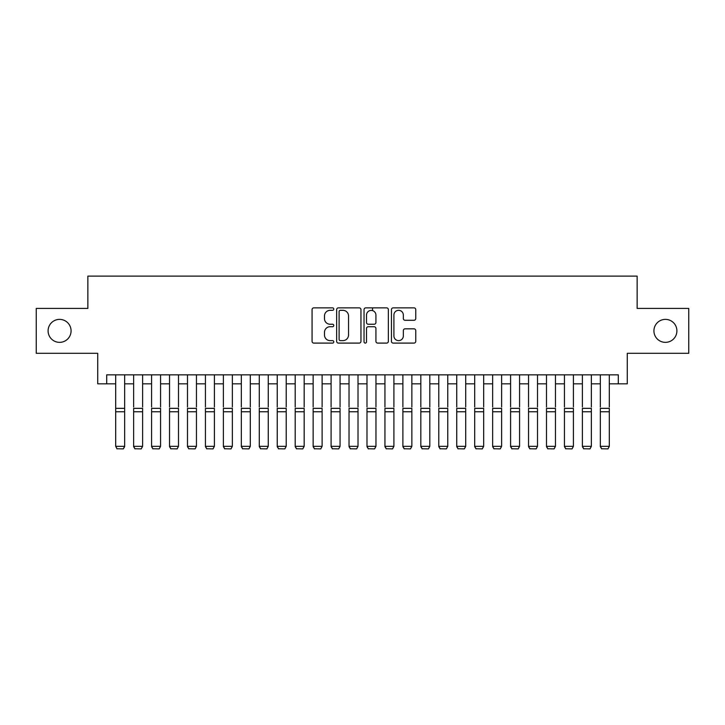 <?xml version="1.0" encoding="UTF-8"?>
<svg xmlns="http://www.w3.org/2000/svg" width="725" height="725" viewBox="0 0 725 725"><rect width="100%" height="100%" fill="white"/><g stroke="black" fill="none" stroke-linecap="round" stroke-linejoin="round"><path stroke-width="1.09" d="M333.781 309.095A1.233 1.233 0 0 0 332.548 307.862L313.825 307.862A1.758 1.758 0 0 0 312.067 309.62L312.067 341.339A1.758 1.758 0 0 0 313.825 343.097L332.548 343.097A1.233 1.233 0 0 0 333.781 341.865A1.233 1.233 0 0 0 332.548 340.632L330.12 340.632A5.637 5.637 0 0 1 324.483 334.995L324.483 332.349A5.637 5.637 0 0 1 330.12 326.712L332.548 326.712A1.233 1.233 0 0 0 333.781 325.48A1.233 1.233 0 0 0 332.548 324.247L330.12 324.247A5.637 5.637 0 0 1 324.483 318.61L324.483 315.964A5.637 5.637 0 0 1 330.12 310.327L332.548 310.327A1.233 1.233 0 0 0 333.781 309.095M653.923 330.863A11.491 11.491 0 0 0 665.414 342.354A11.491 11.491 0 0 0 676.905 330.863A11.491 11.491 0 0 0 665.414 319.381A11.491 11.491 0 0 0 653.923 330.863M48.095 330.863A11.491 11.491 0 0 0 59.586 342.354A11.491 11.491 0 0 0 71.077 330.863A11.491 11.491 0 0 0 59.586 319.381A11.491 11.491 0 0 0 48.095 330.863M413.993 320.287A1.758 1.758 0 0 0 415.751 318.52L415.751 309.62A1.758 1.758 0 0 0 413.993 307.862L393.204 307.862A1.758 1.758 0 0 0 391.437 309.62L391.437 341.339A1.758 1.758 0 0 0 393.204 343.097L413.993 343.097A1.758 1.758 0 0 0 415.751 341.339L415.751 330.591A1.758 1.758 0 0 0 413.993 328.833L405.094 328.833A1.758 1.758 0 0 0 403.336 330.591L403.336 335.92A4.713 4.713 0 0 1 398.623 340.632A4.713 4.713 0 0 1 393.911 335.92L393.911 315.04A4.713 4.713 0 0 1 398.623 310.327A4.713 4.713 0 0 1 403.336 315.04L403.336 318.52A1.758 1.758 0 0 0 405.094 320.287L413.993 320.287M106.702 383.824L106.702 374.843L618.298 374.843L618.298 383.824L627.27 383.824L627.27 353.302L688.75 353.302L688.75 308.424L637.139 308.424L637.139 276.116L87.861 276.116L87.861 308.424L36.25 308.424L36.25 353.302L97.73 353.302L97.73 383.824L115.683 383.824M360.959 309.62A1.758 1.758 0 0 0 359.192 307.862L338.403 307.862A1.758 1.758 0 0 0 336.645 309.62L336.645 341.339A1.758 1.758 0 0 0 338.403 343.097L359.192 343.097A1.758 1.758 0 0 0 360.959 341.339L360.959 309.62M365.808 307.862L386.597 307.862A1.758 1.758 0 0 1 388.355 309.62L388.355 341.339A1.758 1.758 0 0 1 386.597 343.097L377.698 343.097A1.758 1.758 0 0 1 375.931 341.339L375.931 328.479A1.758 1.758 0 0 0 374.173 326.712L368.273 326.712A1.758 1.758 0 0 0 366.506 328.479L366.506 341.865A1.233 1.233 0 0 1 365.273 343.097A1.233 1.233 0 0 1 364.041 341.865L364.041 309.62A1.758 1.758 0 0 1 365.808 307.862M124.655 383.824L133.636 383.824M142.608 383.824L151.579 383.824M160.56 383.824L169.532 383.824M178.504 383.824L187.485 383.824M196.457 383.824L205.438 383.824M214.41 383.824L223.382 383.824M232.362 383.824L241.334 383.824M250.306 383.824L259.287 383.824M268.259 383.824L277.231 383.824M286.212 383.824L295.184 383.824M304.165 383.824L313.137 383.824M322.108 383.824L331.089 383.824M340.061 383.824L349.033 383.824M358.014 383.824L366.986 383.824M375.967 383.824L384.939 383.824M393.911 383.824L402.892 383.824M411.863 383.824L420.835 383.824M429.816 383.824L438.788 383.824M447.769 383.824L456.741 383.824M465.713 383.824L474.694 383.824M483.666 383.824L492.638 383.824M501.618 383.824L510.59 383.824M519.562 383.824L528.543 383.824M537.515 383.824L546.496 383.824M555.468 383.824L564.44 383.824M573.421 383.824L582.393 383.824M591.364 383.824L600.345 383.824M609.317 383.824L618.298 383.824M340.342 310.327A1.233 1.233 0 0 0 339.11 311.56L339.11 339.4A1.233 1.233 0 0 0 340.342 340.632L342.898 340.632A5.637 5.637 0 0 0 348.535 334.995L348.535 315.964A5.637 5.637 0 0 0 342.898 310.327L340.342 310.327M375.931 315.13A4.713 4.713 0 0 0 371.218 310.418A4.713 4.713 0 0 0 366.506 315.13L366.506 322.489A1.758 1.758 0 0 0 368.273 324.247L374.173 324.247A1.758 1.758 0 0 0 375.931 322.489L375.931 315.13M124.655 374.843L124.655 446.654L123.313 448.884L117.024 448.757L123.313 448.884M117.024 448.884L115.683 446.328L124.655 446.328L123.313 448.757M115.683 374.843L115.683 446.328L117.024 448.757M133.636 374.843L133.636 406.97M142.608 374.843L142.608 406.97M133.636 446.654L134.977 448.884L133.636 446.328L142.608 446.328L141.257 448.884L134.977 448.757L141.257 448.884M151.579 374.843L151.579 406.97M160.56 374.843L160.56 406.97M151.579 446.654L152.93 448.884L151.579 446.328L160.56 446.328L159.21 448.884L152.93 448.757L159.21 448.884M169.532 374.843L169.532 406.97M178.504 374.843L178.504 406.97M169.532 446.654L170.882 448.884L169.532 446.328L178.504 446.328L177.163 448.884L170.882 448.757L177.163 448.884M187.485 374.843L187.485 406.97M196.457 374.843L196.457 406.97M187.485 446.654L188.826 448.884L187.485 446.328L196.457 446.328L195.116 448.884L188.826 448.757L195.116 448.884M142.608 411.755L133.636 411.755L133.636 408.347L142.608 408.347L142.608 446.328L141.257 448.757M133.636 411.755L133.636 446.328L134.977 448.757M160.56 411.755L151.579 411.755L151.579 408.347L160.56 408.347L160.56 446.328L159.21 448.757M151.579 411.755L151.579 446.328L152.93 448.757M178.504 411.755L169.532 411.755L169.532 408.347L178.504 408.347L178.504 446.328L177.163 448.757M169.532 411.755L169.532 446.328L170.882 448.757M196.457 411.755L187.485 411.755L187.485 408.347L196.457 408.347L196.457 446.328L195.116 448.757M187.485 411.755L187.485 446.328L188.826 448.757M205.438 374.843L205.438 406.97M214.41 374.843L214.41 406.97M205.438 446.654L206.779 448.884L205.438 446.328L214.41 446.328L213.059 448.884L206.779 448.757L213.059 448.884M214.41 411.755L205.438 411.755L205.438 408.347L214.41 408.347L214.41 446.328L213.059 448.757M205.438 411.755L205.438 446.328L206.779 448.757M223.382 374.843L223.382 406.97M232.362 374.843L232.362 406.97M223.382 446.654L224.732 448.884L223.382 446.328L232.362 446.328L231.012 448.884L224.732 448.757L231.012 448.884M232.362 411.755L223.382 411.755L223.382 408.347L232.362 408.347L232.362 446.328L231.012 448.757M223.382 411.755L223.382 446.328L224.732 448.757M241.334 374.843L241.334 406.97M250.306 374.843L250.306 406.97M241.334 446.654L242.685 448.884L241.334 446.328L250.306 446.328L248.965 448.884L242.685 448.757L248.965 448.884M250.306 411.755L241.334 411.755L241.334 408.347L250.306 408.347L250.306 446.328L248.965 448.757M241.334 411.755L241.334 446.328L242.685 448.757M259.287 374.843L259.287 406.97M268.259 374.843L268.259 406.97M259.287 446.654L260.628 448.884L259.287 446.328L268.259 446.328L266.918 448.884L260.628 448.757L266.918 448.884M268.259 411.755L259.287 411.755L259.287 408.347L268.259 408.347L268.259 446.328L266.918 448.757M259.287 411.755L259.287 446.328L260.628 448.757M277.231 374.843L277.231 406.97M286.212 374.843L286.212 406.97M277.231 446.654L278.581 448.884L277.231 446.328L286.212 446.328L284.862 448.884L278.581 448.757L284.862 448.884M286.212 411.755L277.231 411.755L277.231 408.347L286.212 408.347L286.212 446.328L284.862 448.757M277.231 411.755L277.231 446.328L278.581 448.757M295.184 374.843L295.184 406.97M304.165 374.843L304.165 406.97M295.184 446.654L296.534 448.884L295.184 446.328L304.165 446.328L302.814 448.884L296.534 448.757L302.814 448.884M304.165 411.755L295.184 411.755L295.184 408.347L304.165 408.347L304.165 446.328L302.814 448.757M295.184 411.755L295.184 446.328L296.534 448.757M313.137 374.843L313.137 406.97M322.108 374.843L322.108 406.97M313.137 446.654L314.487 448.884L313.137 446.328L322.108 446.328L320.767 448.884L314.487 448.757L320.767 448.884M322.108 411.755L313.137 411.755L313.137 408.347L322.108 408.347L322.108 446.328L320.767 448.757M313.137 411.755L313.137 446.328L314.487 448.757M331.089 374.843L331.089 406.97M340.061 374.843L340.061 406.97M331.089 446.654L332.431 448.884L331.089 446.328L340.061 446.328L338.72 448.884L332.431 448.757L338.72 448.884M340.061 411.755L331.089 411.755L331.089 408.347L340.061 408.347L340.061 446.328L338.72 448.757M331.089 411.755L331.089 446.328L332.431 448.757M349.033 374.843L349.033 406.97M358.014 374.843L358.014 406.97M349.033 446.654L350.383 448.884L349.033 446.328L358.014 446.328L356.664 448.884L350.383 448.757L356.664 448.884M358.014 411.755L349.033 411.755L349.033 408.347L358.014 408.347L358.014 446.328L356.664 448.757M349.033 411.755L349.033 446.328L350.383 448.757M366.986 374.843L366.986 406.97M375.967 374.843L375.967 406.97M366.986 446.654L368.336 448.884L366.986 446.328L375.967 446.328L374.617 448.884L368.336 448.757L374.617 448.884M375.967 411.755L366.986 411.755L366.986 408.347L375.967 408.347L375.967 446.328L374.617 448.757M366.986 411.755L366.986 446.328L368.336 448.757M372.55 310.608L372.55 307.862M384.939 374.843L384.939 406.97M393.911 374.843L393.911 406.97M384.939 446.654L386.28 448.884L384.939 446.328L393.911 446.328L392.569 448.884L386.28 448.757L392.569 448.884M393.911 411.755L384.939 411.755L384.939 408.347L393.911 408.347L393.911 446.328L392.569 448.757M384.939 411.755L384.939 446.328L386.28 448.757M402.892 374.843L402.892 406.97M411.863 374.843L411.863 406.97M402.892 446.654L404.233 448.884L402.892 446.328L411.863 446.328L410.513 448.884L404.233 448.757L410.513 448.884M411.863 411.755L402.892 411.755L402.892 408.347L411.863 408.347L411.863 446.328L410.513 448.757M402.892 411.755L402.892 446.328L404.233 448.757M420.835 374.843L420.835 406.97M429.816 374.843L429.816 406.97M420.835 446.654L422.186 448.884L420.835 446.328L429.816 446.328L428.466 448.884L422.186 448.757L428.466 448.884M429.816 411.755L420.835 411.755L420.835 408.347L429.816 408.347L429.816 446.328L428.466 448.757M420.835 411.755L420.835 446.328L422.186 448.757M438.788 374.843L438.788 406.97M447.769 374.843L447.769 406.97M438.788 446.654L440.138 448.884L438.788 446.328L447.769 446.328L446.419 448.884L440.138 448.757L446.419 448.884M447.769 411.755L438.788 411.755L438.788 408.347L447.769 408.347L447.769 446.328L446.419 448.757M438.788 411.755L438.788 446.328L440.138 448.757M456.741 374.843L456.741 406.97M465.713 374.843L465.713 406.97M456.741 446.654L458.082 448.884L456.741 446.328L465.713 446.328L464.372 448.884L458.082 448.757L464.372 448.884M465.713 411.755L456.741 411.755L456.741 408.347L465.713 408.347L465.713 446.328L464.372 448.757M456.741 411.755L456.741 446.328L458.082 448.757M474.694 374.843L474.694 406.97M483.666 374.843L483.666 406.97M474.694 446.654L476.035 448.884L474.694 446.328L483.666 446.328L482.315 448.884L476.035 448.757L482.315 448.884M483.666 411.755L474.694 411.755L474.694 408.347L483.666 408.347L483.666 446.328L482.315 448.757M474.694 411.755L474.694 446.328L476.035 448.757M492.638 374.843L492.638 406.97M501.618 374.843L501.618 406.97M492.638 446.654L493.988 448.884L492.638 446.328L501.618 446.328L500.268 448.884L493.988 448.757L500.268 448.884M501.618 411.755L492.638 411.755L492.638 408.347L501.618 408.347L501.618 446.328L500.268 448.757M492.638 411.755L492.638 446.328L493.988 448.757M510.59 374.843L510.59 406.97M519.562 374.843L519.562 406.97M510.59 446.654L511.941 448.884L510.59 446.328L519.562 446.328L518.221 448.884L511.941 448.757L518.221 448.884M519.562 411.755L510.59 411.755L510.59 408.347L519.562 408.347L519.562 446.328L518.221 448.757M510.59 411.755L510.59 446.328L511.941 448.757M528.543 374.843L528.543 406.97M537.515 374.843L537.515 406.97M528.543 446.654L529.884 448.884L528.543 446.328L537.515 446.328L536.174 448.884L529.884 448.757L536.174 448.884M537.515 411.755L528.543 411.755L528.543 408.347L537.515 408.347L537.515 446.328L536.174 448.757M528.543 411.755L528.543 446.328L529.884 448.757M546.496 374.843L546.496 406.97M555.468 374.843L555.468 406.97M546.496 446.654L547.837 448.884L546.496 446.328L555.468 446.328L554.118 448.884L547.837 448.757L554.118 448.884M555.468 411.755L546.496 411.755L546.496 408.347L555.468 408.347L555.468 446.328L554.118 448.757M546.496 411.755L546.496 446.328L547.837 448.757M564.44 374.843L564.44 406.97M573.421 374.843L573.421 406.97M564.44 446.654L565.79 448.884L564.44 446.328L573.421 446.328L572.07 448.884L565.79 448.757L572.07 448.884M582.393 374.843L582.393 406.97M591.364 374.843L591.364 406.97M582.393 446.654L583.743 448.884L582.393 446.328L591.364 446.328L590.023 448.884L583.743 448.757L590.023 448.884M600.345 374.843L600.345 406.97M609.317 374.843L609.317 406.97M600.345 446.654L601.687 448.884L600.345 446.328L609.317 446.328L607.976 448.884L601.687 448.757L607.976 448.884M573.421 411.755L564.44 411.755L564.44 408.347L573.421 408.347L573.421 446.328L572.07 448.757M564.44 411.755L564.44 446.328L565.79 448.757M591.364 411.755L582.393 411.755L582.393 408.347L591.364 408.347L591.364 446.328L590.023 448.757M582.393 411.755L582.393 446.328L583.743 448.757M609.317 411.755L600.345 411.755L600.345 408.347L609.317 408.347L609.317 446.328L607.976 448.757M600.345 411.755L600.345 446.328L601.687 448.757M124.655 408.347L115.683 408.347M124.655 411.755L115.683 411.755"/></g></svg>
